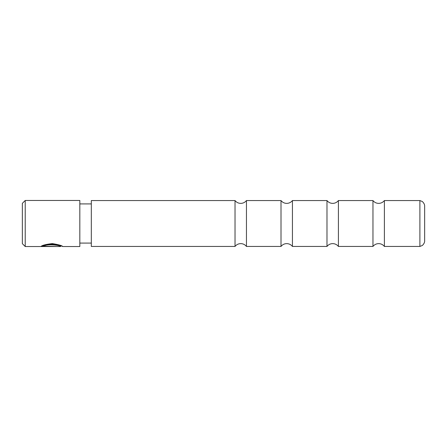 <?xml version="1.0" encoding="UTF-8"?>
<svg xmlns="http://www.w3.org/2000/svg" width="447" height="447" viewBox="0 0 447 447"><rect width="100%" height="100%" fill="white"/><g stroke="black" fill="none" stroke-linecap="round" stroke-linejoin="round"><path stroke-width="0.67" d="M372.96 223.5L372.96 246.448C374.424 244.615 376.329 243.671 378.67 243.615C381.017 243.671 382.923 244.615 384.386 246.448L384.386 200.552C382.923 202.385 381.017 203.329 378.67 203.385C376.329 203.329 374.424 202.385 372.96 200.552L372.96 223.5M326.981 223.5L326.981 246.448C328.444 244.615 330.35 243.671 332.697 243.615C335.043 243.671 336.949 244.615 338.413 246.448L338.413 200.552C336.949 202.385 335.043 203.329 332.697 203.385C330.35 203.329 328.444 202.385 326.981 200.552L326.981 223.5M281.007 223.5L281.007 246.448C282.47 244.615 284.37 243.671 286.717 243.615C289.064 243.671 290.969 244.615 292.433 246.448L292.433 200.552C290.969 202.385 289.064 203.329 286.717 203.385C284.37 203.329 282.47 202.385 281.007 200.552L281.007 223.5M235.027 223.5L235.027 246.448C236.491 244.615 238.396 243.671 240.743 243.615C243.09 243.671 244.99 244.615 246.453 246.448L246.453 200.552C244.99 202.385 243.09 203.329 240.743 203.385C238.396 203.329 236.491 202.385 235.027 200.552L235.027 223.5M419.895 223.5L419.895 246.448L422.046 245.599C421.851 245.967 424.846 243.548 424.65 240.782L424.65 206.218C424.846 203.452 421.851 201.033 422.046 201.401L419.895 200.552L419.895 223.5M235.027 246.448L91.317 246.448L91.317 200.552L235.027 200.552M43.722 246.247L43.722 245.66C46.628 242.855 61.133 244.8 60.569 245.956L60.569 246.532C61.127 245.403 46.65 243.509 43.722 246.247L56.193 246.487L40.951 246.487C42.135 245.274 45.94 244.313 52.36 243.593C58.719 244.665 62.183 245.643 62.753 246.532L61.289 245.956M22.35 243.66L22.35 203.34L25.222 200.468L25.222 246.532L22.35 243.66M62.748 246.532L79.823 246.532L79.823 200.468L25.222 200.468M42.091 245.911L43.722 245.911M419.895 246.448L384.386 246.448M372.96 246.448L338.413 246.448M326.981 246.448L292.433 246.448M281.007 246.448L246.453 246.448M91.317 243.084L79.823 243.084M60.563 246.532L25.222 246.532M91.317 203.916L79.823 203.916M61.658 245.956L60.569 245.956M281.007 200.552L246.453 200.552M326.981 200.552L292.433 200.552M372.96 200.552L338.413 200.552M419.895 200.552L384.386 200.552"/></g></svg>
